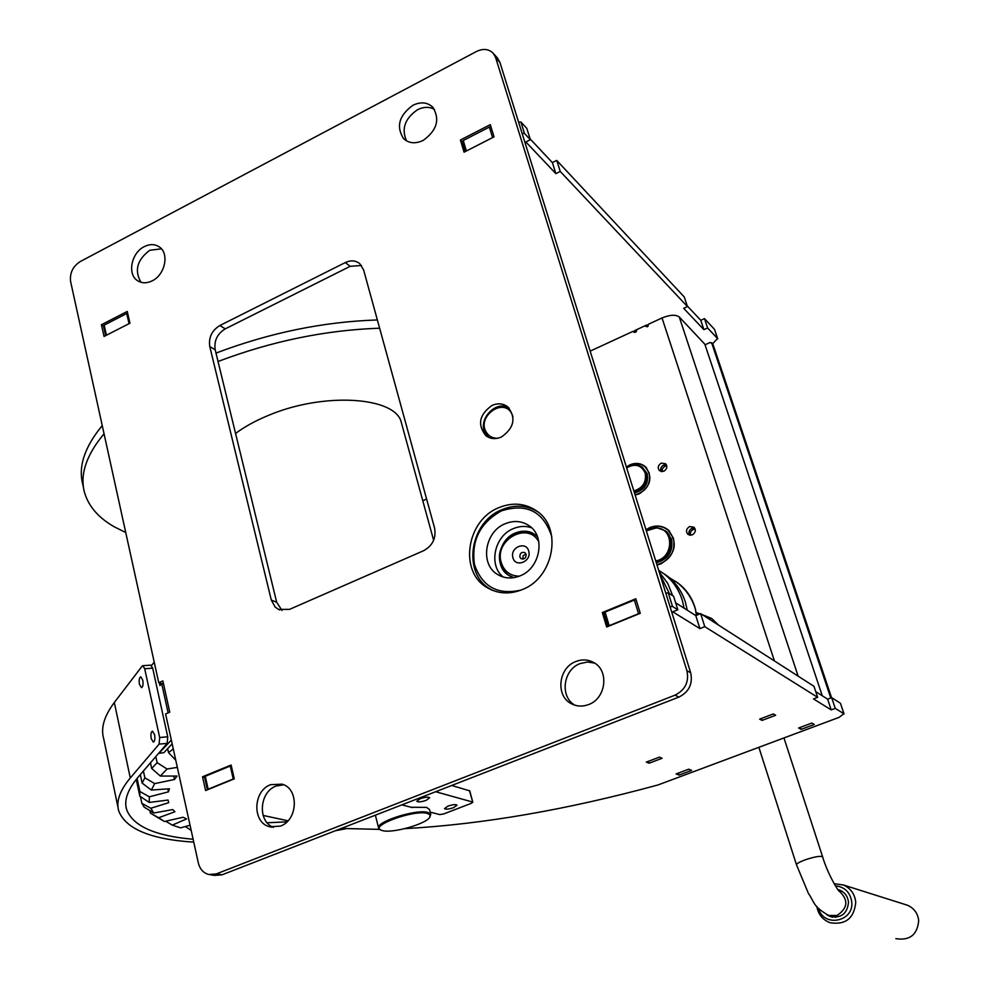 <?xml version="1.0" encoding="UTF-8"?>
<svg xmlns="http://www.w3.org/2000/svg" width="989" height="989" viewBox="0 0 989 989"><rect width="100%" height="100%" fill="white"/><g stroke="black" fill="none" stroke-linecap="round" stroke-linejoin="round"><path stroke-width="1.48" d="M501.312 437.064C514.107 428.064 516.295 418.026 507.876 406.924C503.253 403.425 497.986 402.919 492.077 405.403C479.195 414.626 477.155 424.738 485.933 435.753C490.47 439.005 495.6 439.45 501.312 437.064M535.222 510.324L537.027 511.226M522.229 589.617C553.84 577.836 562.84 528.101 536.73 511.004C525.184 503.166 512.5 502.078 498.703 507.728C466.289 520.399 458.735 572.087 487.33 587.738C498.073 593.932 509.718 594.562 522.229 589.617M575.141 705.281C559.576 697.146 562.964 669.627 580.184 663.557L587.466 662L594.661 663.112M588.566 704.576C605.936 698.617 609.447 670.839 593.944 662.655C588.282 659.465 582.274 659.082 575.932 661.493C558.278 667.711 555.274 696.157 571.555 703.822C576.946 706.542 582.608 706.801 588.566 704.576M406.566 140.895C401.2 128.916 404.847 118.532 417.482 109.754C423.712 106.676 429.387 106.565 434.53 109.433M423.168 140.413C436.94 130.461 440.179 119.422 432.873 107.294C427.483 102.188 420.807 101.521 412.883 105.291C399.024 115.466 395.934 126.58 403.599 138.633C408.914 143.442 415.442 144.023 423.168 140.413M273.545 827.336C257.313 821.81 259.254 791.843 276.129 786.032L283.682 784.784M280.369 826.112C298.023 820.19 299.21 788.554 282.05 784.153L270.627 784.685C252.85 790.804 252.022 822.823 269.663 826.755L280.369 826.112M140.994 282.285C134.17 270.479 137.1 259.81 149.784 250.266L161.417 248.845M152.257 280.814C165.076 274.794 169.515 253.456 159.34 246.941C154.877 243.974 149.846 243.875 144.233 246.657C131.339 252.813 127.062 274.299 137.508 280.653C141.872 283.423 146.78 283.472 152.257 280.814M678.899 697.084L675.067 695.143L216.381 873.893L208.84 874.523C203.413 873.04 199.902 869.183 198.332 862.952L165.596 713.959L169.762 712.179L162.876 680.927L158.735 682.719L70.627 281.642C69.589 273.1 72.803 266.412 80.245 261.553L476.426 51.502C483.337 48.251 489.011 48.918 493.437 53.53L495.65 57.646L686.91 670.727L690.693 672.792C692.955 683.844 689.024 691.941 678.899 697.084L222.117 874.795L214.601 875.426L210.472 874.771M158.735 682.719L161.677 683.609L168.13 712.871M497.195 57.721L499.927 62.406L690.693 672.792M361.479 265.472L350.205 266.301L225.232 328.867C217.259 333.825 213.896 340.785 215.182 349.785L276.673 602.239L282.013 610.46M491.718 590L490.037 588.9M215.182 349.785L209.767 346.521L271.295 600.039L275.09 606.974L278.527 609.409L289.554 609.36L423.613 550.712C432.65 545.681 436.297 538.115 434.579 528.039L363.581 269.824L359.699 263.581C355.546 260.379 350.736 260.045 345.285 262.567L219.867 325.517L225.232 328.867M209.767 346.521C208.481 337.496 211.856 330.499 219.867 325.517M675.067 695.143C685.241 689.976 689.197 681.829 686.91 670.727M635.816 598.778L602.313 612.537L606.665 627.014L640.266 613.304L635.816 598.778M490.284 124.651L460.417 140.018L464.064 152.182L494.03 136.853L490.284 124.651M231.117 765.029L202.535 776.773L205.613 790.532L234.269 778.838L231.117 765.029M127.26 311.448L101.434 324.726L104.055 336.445L129.942 323.193L127.26 311.448M101.434 324.726L103.511 325.913M202.535 776.773L204.599 777.267M460.417 140.018L462.407 141.971M602.313 612.537L604.155 613.576M518.57 122.043L520.894 122.018L526.791 128.335L530.351 139.696L524.467 133.453L522.143 133.478M520.894 122.018L524.467 133.453M714.367 329.201L704.477 318.606L707.617 327.977L717.482 338.461L714.664 329.72M648.215 326.061L647.016 324.887L634.579 330.623L635.976 331.958M530.351 139.696L525.864 141.983L555.867 173.619L560.244 171.443L687.454 306.565L683.671 308.321L703.908 329.658L707.617 327.977M712.612 343.851L717.482 338.461M687.454 306.565L684.264 296.972L556.733 160.403L552.381 162.592L530.116 138.917M704.477 318.606L700.781 320.3L687.244 305.91M103.833 326.345L104.154 325.134L106.416 335.234M129.052 323.65L126.74 313.525L104.154 325.134M126.74 313.525L127.668 313.241M465.349 151.527L462.345 141.773L463.235 140.512L466.388 150.996M492.584 137.595L489.357 127.074L463.235 140.512M489.357 127.074L490.94 126.777M556.733 160.403L560.244 171.443M700.781 320.3L703.908 329.658M552.381 162.592L555.867 173.619M665.795 593.153L668.255 592.856L673.596 596.28L677.836 609.78L672.508 606.442L670.048 606.752M668.255 592.856L672.508 606.442M840.291 703.167L831.662 697.641L835.26 708.371L843.852 713.749L840.526 703.463M263.123 815.431L287.984 820.796M759.639 719.127L762.049 720.412L775.66 715.27L773.299 713.947L759.639 719.127M646.312 762.099L649.093 763.211L662.136 758.266L659.403 757.141L646.312 762.099M798.618 728.003L801.102 729.388L814.281 724.455L811.833 723.046L798.618 728.003M691.632 770.382L688.74 769.195L676.105 773.93L679.035 775.092L691.632 770.382M677.836 609.78L672.792 611.832L699.903 628.608L704.774 626.655L817.643 697.332L813.477 698.914L831.205 709.892L835.26 708.371M640.266 613.304L638.56 613.699L634.369 600.051L605.083 612.08L609.175 625.678L638.56 613.699M609.175 625.678L608.087 626.433L603.982 613.019L605.083 612.08M234.245 778.689L233.231 778.986L230.264 766.005L205.267 776.278L208.16 789.21L233.231 778.986M208.16 789.21L207.406 789.791L204.513 776.897L205.267 776.278M843.852 713.749L839.043 717.384L658.044 784.945C566.994 809.768 482.583 824.344 404.822 828.646M379.689 829.388L341.316 828.423M817.643 697.332L813.972 686.292L700.645 613.625L695.774 615.591L675.648 602.82M831.662 697.641L827.62 699.161L815.752 691.645M230.264 766.005L231.265 765.709M634.369 600.051L636.075 599.655M700.645 613.625L704.774 626.655M678.417 773.064L679.035 775.092M800.422 727.323L801.102 729.388M648.512 761.27L649.093 763.211M761.419 718.459L762.049 720.412M827.62 699.161L831.205 709.892M695.774 615.591L699.903 628.608M634.147 332.415L633.022 331.34L635.47 332.279L636.755 329.621M647.362 326.79L648.055 325.9M644.84 325.888L647.288 326.827L648.574 324.169L662.024 317.964C669.936 314.737 675.672 314.415 679.258 316.974L704.848 344.234L822.279 695.786M663.631 465.09L666.438 464.842C662.383 464.781 660.504 466.808 660.8 470.925L661.048 471.53C660.083 468.786 660.949 466.647 663.631 465.09M663.829 471.271C667.081 469.107 667.674 466.585 665.585 463.717L661.221 463.124C657.957 465.312 657.376 467.834 659.502 470.715L663.829 471.271M691.904 528.361L694.735 528.151C690.606 528.052 688.703 530.092 689.024 534.283L689.432 535.173C688.22 532.305 689.036 530.03 691.904 528.361M692.226 534.938C695.601 532.712 696.157 530.116 693.895 527.162L689.556 526.593C686.168 528.843 685.624 531.439 687.924 534.406L692.226 534.938M645.273 466.907L646.027 467.34M635.136 495.032L639.203 493.882C650.923 486.044 652.963 476.982 645.335 466.684C640.884 463.149 635.803 462.506 630.08 464.781L626.371 466.993M667.501 529.622L668.552 530.203M657.005 565.003L661.109 563.792C675.846 553.976 678.17 542.64 668.057 529.783C662.618 525.715 656.523 524.986 649.773 527.607L645.965 529.696M696.231 613.674L699.544 614.07M702.153 614.602L711.499 618.385M718.743 625.233L712.031 618.78L696.071 612.401M590.161 351.132L633.022 331.34M636.693 330.969L635.766 330.079M172.16 743.852L163.902 752.654L158.623 753.383M158.561 753.395L163.902 752.654M171.332 740.056L159.192 753.049M159.39 682.917L159.971 685.562L161.689 683.597L163.432 683.486M151.502 665.461L154.235 662.222M551.837 536.78C543.616 511.56 526.84 502.919 501.51 510.843C480.11 522.699 471.098 540.575 474.473 564.472C482.224 586.848 497.788 595.366 521.154 590.062M492.646 590.384L490.47 589.16C462.036 573.595 469.565 522.229 501.806 509.706C514.676 504.415 526.68 505.119 537.818 511.845M520.103 575.845C512.005 579.047 504.501 578.59 497.578 574.473C479.653 564.336 484.647 531.649 505.194 523.725C513.823 520.239 521.759 520.882 529.004 525.666C545.916 536.397 540.328 568.279 520.103 575.845M503.216 577.02C488.17 565.288 494.352 535.989 513.34 528.621C519.534 526.024 525.604 525.74 531.55 527.767M513.007 416.579L511.597 413.291C502.82 397.219 476.463 417.049 486.291 432.218C488.937 436.409 492.794 438.399 497.887 438.214M488.714 437.41L485.636 433.788C476.698 420.3 496.008 399.16 509.162 408.136M712.748 343.999L710.139 342.478L705.033 344.79M831.551 697.678L713.02 344.419M830.772 697.974L711.746 343.084M634.456 492.881C644.482 490.272 648.747 483.918 647.276 473.805L642.553 467.488L646.04 472.841C647.585 482.471 643.616 488.789 634.134 491.817M635.074 494.834C646.225 491.545 650.923 484.264 649.18 472.989L645.187 466.845C639.327 462.493 633.084 462.605 626.433 467.179M662.136 471.654C661.975 468.353 663.532 466.425 666.796 465.881M447.906 806.134C452.715 804.527 455.744 804.218 457.005 805.182L453.592 807.654C448.796 809.249 445.767 809.558 444.494 808.594L447.906 806.134M420.201 798.716C425.183 797.06 428.336 796.751 429.659 797.789L426.222 800.336C421.252 801.98 418.1 802.289 416.777 801.263L420.201 798.716M451.713 785.476L469.75 790.866M469.738 790.841L472.791 802.203L471.172 803.377L443.69 813.935L439.746 814.59L430.178 812.13M472.791 802.203L469.441 790.631M435.654 791.719L472.507 802.005M412.351 807.568L401.855 804.873M382.669 830.661C392.831 833.492 426.37 823.911 429.807 817.186L430.03 814.899L427.396 813.428C414.354 809.348 368.996 825.827 381.111 830.167L382.669 830.661M380.456 829.796L378.651 828.213C374.979 822.044 416.431 808.73 427.878 812.439L430.747 814.33L429.844 817.124M429.498 809.534L426.556 807.37L411.189 807.271M904.824 904.403L907.63 905.294C914.157 908.298 917.841 913.403 918.694 920.611C917.384 934.79 909.781 940.811 895.873 938.66M834.086 883.672L843.493 885.007C850.75 888.369 854.842 894.118 855.745 902.252C854.175 918.287 845.644 925.111 830.142 922.737C822.724 919.881 818.299 914.491 816.84 906.542M835.346 885.81C844.804 886.935 850.28 892.35 851.764 902.042C854.001 921.872 823.639 927.707 818.62 908.594M837.819 889.494L839.76 890.112C844.94 892.449 847.845 896.504 848.488 902.277C847.35 913.576 841.318 918.361 830.389 916.593L826.965 914.825M696.404 615.331L695.279 608.519C692.226 598.048 686.551 589.629 678.256 583.275L675.351 581.26M512.871 557.487C515.121 568.143 531.81 561.653 528.756 551.281C526.432 540.624 509.842 547.177 512.871 557.487M519.818 556.894L521.055 558.674C524.355 559.551 526.049 558.13 526.16 554.409L524.936 552.641C521.636 551.738 519.93 553.16 519.818 556.894M525.963 553.852L523.082 555.867L522.934 559.131M538.869 542.083C528.633 520.993 494.277 539.425 501.114 562.098C503.908 571.197 509.953 575.907 519.225 576.191M513.934 577.638L508.915 575.4L505.577 572.693L502.313 568.329L500.286 563.124C494.339 543.443 519.596 522.736 535.086 534.789L537.46 536.767M695.712 610.164L695.205 608.482C691.744 597.727 685.649 589.036 676.933 582.397L669.405 577.737M684.128 608.198L682.249 600.138C678.738 589.197 672.557 580.358 663.706 573.62L658.649 570.294M669.429 593.61L659.91 574.3M687.256 610.188L685.389 602.165C681.891 591.261 675.722 582.459 666.907 575.746L662.939 573.064M672.681 595.699L667.76 583.423L659.131 571.815M513.773 577.663L508.791 575.437C493.87 566.907 498.036 539.685 515.195 533.083C522.377 530.178 529.004 530.71 535.061 534.678L537.398 536.607M633.862 490.952C642.862 488.072 646.621 482.063 645.162 472.927C641.218 464.904 635.049 463.223 626.655 467.896M626.544 467.562C632.255 463.804 637.596 463.779 642.553 467.488M655.732 560.936C674.201 557.944 674.3 527.557 655.93 528.002L646.324 530.833M646.213 530.463L656.263 527.483L665.313 530.759C676.278 538.696 670.035 559.576 656.004 561.801M656.325 562.828C668.416 559.205 673.472 551.232 671.482 538.906L665.041 530.537M656.943 564.806C670.183 560.528 675.672 551.627 673.422 538.09L667.921 529.956C661.06 525.085 653.766 525.06 646.027 529.894M690.421 535.296C689.976 531.711 691.546 529.634 695.131 529.066M235.567 433.466C244.493 426.778 255.36 420.795 268.155 415.516C323.935 391.693 395.983 396.799 401.336 422.501L401.719 423.922M377.365 319.954C323.341 321.722 269.552 332.774 215.998 353.098M102.25 425.591C84.522 447.077 78.044 466.721 82.816 484.536L83.583 488.109M379.64 328.2C325.554 330.079 271.691 341.18 218.037 361.492M104.043 433.763C86.253 455.15 79.738 474.683 84.485 492.349C88.478 506.269 98.406 517.754 114.279 526.816L125.739 532.515M422.81 500.817L426.58 498.963M267.154 822.761L286.946 821.859M173.285 748.92L168.513 752.617L167.648 748.661M177.34 767.39L167.067 768.997L157.127 762.68L151.688 768.478L150.464 762.803M157.127 762.68L155.805 756.597M151.688 768.478L160.342 776.068L177.08 776.068L174.497 779.468L154.704 783.609L144.864 777.824L142.144 783.115L140.327 774.585M144.864 777.824L143.405 771.012M142.144 783.115L151.305 790.05L169.403 788.789L168.464 791.83L149.364 796.8L139.857 791.484L139.808 796.133L136.247 779.406M139.857 791.484L137.075 778.392M139.808 796.133L149.228 802.45L168.068 800.039L168.711 802.672L150.823 808.26L141.86 803.328L144.307 807.234L153.765 813.007L172.778 809.583L174.917 811.746L158.648 817.742L164.421 821.5L183.089 817.248L186.587 818.904L172.284 825.123L180.567 827.855L190.049 825.234M141.86 803.328L140.413 796.541M158.648 817.742L150.402 813.119L163.086 820.746M150.402 813.119L149.871 810.621M168.513 752.617L175.758 760.207M167.067 768.997L160.342 776.068M154.704 783.609L151.305 790.05M149.364 796.8L149.228 802.45M150.823 808.26L153.765 813.007M172.284 825.123L165.707 821.216M191.05 830.315L185.326 826.532M168.464 791.83L167.821 788.888M174.497 779.468L173.755 776.068M695.267 531.031L695.316 530.228M142.762 680.135L140.759 676.822C139.276 677.576 138.843 680.086 139.474 684.363L141.489 687.676C142.972 686.922 143.393 684.4 142.762 680.135M154.593 734.629L152.479 731.168C150.996 731.909 150.575 734.407 151.218 738.647L153.332 742.121C154.816 741.379 155.236 738.882 154.593 734.629M167.178 743.382L159.118 744.124L159.674 737.522L167.734 736.793L167.178 743.382L138.089 777.193C127.668 789.543 123.848 800.336 126.617 809.571C132.922 826.062 155.088 835.965 193.127 839.265M150.748 665.14L152.689 668.168L144.691 668.737L142.836 665.696L142.156 666.104L114.328 702.499C104.191 716.048 100.631 728.065 103.66 738.573L118.05 807.667M167.734 736.793L152.689 668.168M159.674 737.522L144.691 668.737M159.118 744.124L130.276 777.984C119.768 790.582 115.923 801.585 118.742 811.005C125.813 828.992 150.823 839.377 193.757 842.146M335.333 830.748L346.014 828.708M499.927 62.406L495.65 57.646M216.381 873.893L222.117 874.795M271.295 600.039L276.673 602.239M350.205 266.301L345.285 262.567M774.436 660.949L662.024 317.964M798.135 676.142L679.258 316.974M838.969 890.891L839.636 891.485C838.759 892.412 827.434 873.46 822.625 856.845C820.734 855.695 815.134 856.61 805.837 859.614C799.619 861.889 796.504 863.632 796.516 864.868L808.409 893.413C814.676 902.215 812.377 906.023 828.646 915.455L836.978 915.505C848.08 908.05 848.698 899.78 838.796 890.693M130.276 777.984L114.328 702.499M137.508 280.653L138.423 281.21M269.663 826.755L271.814 827.2M403.599 138.633L404.402 139.387M571.555 703.822L574.374 705.033M487.33 587.738L491.508 589.914M485.933 435.753L487.181 436.606M497.727 58.314L493.437 53.53M278.527 609.409L279.887 609.953M717.754 338.906L714.639 329.658M465.287 151.564L462.345 141.773M103.524 325.999L105.675 335.605M844.074 713.996L840.514 703.426M608.025 626.457L603.982 613.019M500.187 575.882L497.578 574.473M712.809 344.048L711.524 342.713M645.187 466.845L646.621 467.982M429.436 809.286L430.747 814.33M375.375 815.171L378.589 827.966M822.625 856.845L783.98 737.979M838.573 890.446L842.616 891.67M830.809 916.012L835.878 917.298M796.504 864.819L758.884 747.363M830.389 916.593L832.664 917.162M843.493 885.007L907.63 905.294M535.086 534.789L535.865 535.272M676.933 582.397L678.256 583.275M663.706 573.62L666.907 575.746M511.078 576.575L511.869 577.007M510.967 576.624L508.791 575.437M665.313 530.759L666.945 531.946M667.921 529.956L669.504 531.105M401.336 422.501L433.627 540.291M126.617 809.571L125.937 806.344M150.835 665.127L142.836 665.696"/></g></svg>
